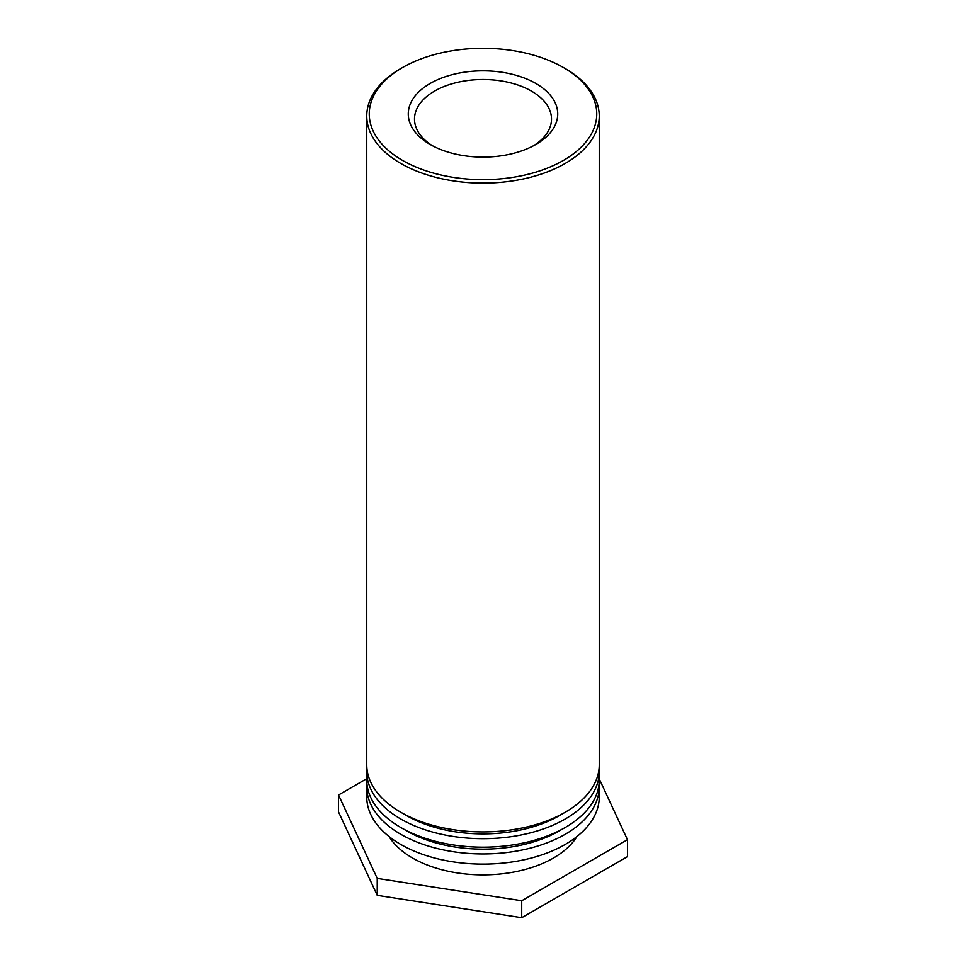<?xml version="1.0" encoding="UTF-8"?>
<svg xmlns="http://www.w3.org/2000/svg" width="966" height="966" viewBox="0 0 966 966"><rect width="100%" height="100%" fill="white"/><g stroke="black" fill="none" stroke-linecap="round" stroke-linejoin="round"><path stroke-width="1.45" d="M402.568 160.416A113.747 65.676 180 0 1 402.568 67.535A113.747 65.676 180 0 1 563.432 67.535A113.747 65.676 180 0 1 563.432 160.416A113.747 65.676 180 0 1 402.568 160.416M402.568 67.535L400.805 68.55A116.246 67.113 0 0 0 366.754 116.005A116.246 67.113 0 0 0 400.805 163.459A116.246 67.113 0 0 0 527.484 178.01A116.246 67.113 0 0 0 599.246 116.005A116.246 67.113 0 0 0 565.195 68.55L563.432 67.535M430.16 144.477A74.732 43.144 0 0 0 535.84 144.477A74.732 43.144 0 0 0 535.84 83.462A74.732 43.144 0 0 0 430.16 83.462A74.732 43.144 0 0 0 430.16 144.477L430.16 144.477M366.754 116.005L366.754 764.806A116.246 67.113 0 0 0 483 831.919A116.246 67.113 0 0 0 599.246 764.806L599.246 116.005M432.454 145.757A68.501 39.546 180 0 1 414.499 119.059A68.501 39.546 180 0 1 456.785 82.521A68.501 39.546 180 0 1 531.433 91.094A68.501 39.546 180 0 1 551.501 119.059A68.501 39.546 180 0 1 533.546 145.757M562.152 813.952A107.938 62.319 180 0 1 403.848 813.952M599.089 768.187A116.246 67.113 180 0 1 599.246 771.58A116.246 67.113 180 0 1 483 838.693A116.246 67.113 180 0 1 366.754 771.58A116.246 67.113 180 0 1 366.911 768.187M366.754 771.58L366.754 780.057A116.246 67.113 0 0 0 483 847.17A116.246 67.113 0 0 0 599.246 780.057L599.246 771.58M562.152 829.202A107.938 62.319 180 0 1 403.848 829.202M599.089 783.45A116.246 67.113 180 0 1 599.246 786.831A116.246 67.113 180 0 1 483 853.944A116.246 67.113 180 0 1 366.754 786.831A116.246 67.113 180 0 1 366.911 783.45M366.754 786.831L366.754 796.998A116.246 67.113 0 0 0 483 864.111A116.246 67.113 0 0 0 599.246 796.998L599.246 786.831M576.919 836.556A99.631 57.525 180 0 1 483 874.87A99.631 57.525 180 0 1 389.081 836.556M599.246 778.874L627.465 839.696L521.712 900.747L377.235 878.408L338.535 794.994L366.754 778.693M338.535 794.994L338.535 811.947L377.235 895.349L521.712 917.7L521.712 900.747M521.712 917.7L627.465 856.637L627.465 839.696M377.235 895.349L377.235 878.408"/></g></svg>
